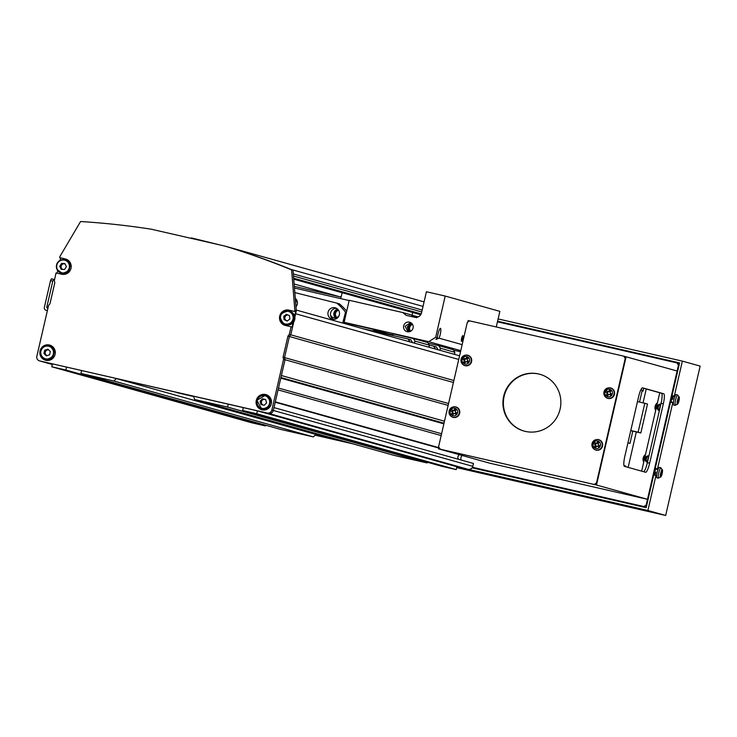 <?xml version="1.0" encoding="UTF-8"?>
<svg xmlns="http://www.w3.org/2000/svg" width="737" height="737" viewBox="0 0 737 737"><rect width="100%" height="100%" fill="white"/><g stroke="black" fill="none" stroke-linecap="round" stroke-linejoin="round"><path stroke-width="1.11" d="M461.178 460.035A3.934 3.86 105.6 0 1 462.228 455.484M331.761 437.916L316.809 434.535L333.935 438.524M327.385 436.691L312.442 433.31L329.568 437.299M134.889 383.12L124.065 380.541L134.889 383.12M193.545 396.432L176.705 392.591L193.582 396.534M275.214 402.236L438.745 448.05M458.442 459.271A3.243 3.178 105.6 0 1 459.409 454.692M438.837 447.663L275.306 401.849L278.07 389.882L441.159 435.567M278.485 388.058L441.583 433.743M280.88 377.703L443.978 423.397M280.917 377.528L444.015 423.213M65.962 259.111L65.261 258.917A7.858 7.711 -74.4 0 1 71.01 268.296A7.858 7.711 -74.4 0 1 61.724 274.238L56.086 272.939L54.317 280.604L54.814 282.732L49.95 303.801L48.568 305.496L36.85 356.247A3.934 3.86 -74.4 0 0 39.724 360.937L267.218 413.024A3.934 3.86 -74.4 0 0 271.861 410.058L472.804 466.355L473.467 463.481L273.98 407.598L273.316 410.463L285.035 359.72L284.537 357.592L289.392 336.523L290.774 334.828L293.768 321.866L290.774 334.828L289.392 336.523L284.537 357.592L285.035 359.72L281.387 375.52L444.475 421.205M271.861 410.058L283.57 359.315L448.124 405.405M472.804 466.355A3.934 3.86 105.6 0 1 468.161 469.322L456.876 466.733L456.212 469.607L442.117 466.383L242.63 410.5L243.293 407.625M427.239 462.21L427.073 462.937L394.175 455.402L194.688 399.518L193.472 396.211L116.382 378.56L113.839 381.001L80.941 373.475L81.604 370.6M335.031 438.837L315.869 434.443L313.326 436.884L280.428 429.358L80.941 373.475M265.55 425.185L265.384 425.912L251.289 422.679L51.802 366.796L52.465 363.921L41.18 361.342A3.934 3.86 105.6 0 1 40.83 361.241M66.56 367.155L65.897 370.029L51.802 366.796M228.249 404.18L227.586 407.054L194.688 399.518M39.724 360.937L268.673 413.439A3.934 3.86 105.6 0 0 273.316 410.463A3.934 3.86 105.6 0 1 268.673 413.439L257.388 410.85L256.725 413.724L242.63 410.5M458.736 359.453L295.638 313.759L294.874 317.094L296.302 310.885L293.059 270.267A786.167 771.455 -74.4 0 0 226.075 246.416L424.07 301.884M113.839 381.001L313.326 436.884M116.382 378.56L315.869 434.443L335.215 438.883M227.586 407.054L427.073 462.937M256.725 413.724L456.212 469.607M257.388 410.85L456.876 466.733L647.887 510.483L655.976 475.439L656.649 475.632M280.779 378.155L443.867 423.849M280.797 378.063L443.886 423.757M283.57 359.315L283.072 357.178L448.557 403.544M283.072 357.178L287.937 336.118L453.421 382.475M287.937 336.118L289.319 334.414L453.872 380.513M65.897 370.029L265.384 425.912M429.588 347.394L429.026 346.482M409.91 341.885L408.16 339.029L361.895 328.435M387.717 333.668L373.134 329.319L373.852 330.498L392.646 334.801L393.807 334.064L413.365 338.541L414.949 341.12L414.47 343.166M428.87 347.191L429.339 345.146L427.755 342.567L413.365 338.541M408.16 339.029L409.247 340.301L408.713 339.177L410.804 339.766L412.554 342.622M373.134 329.319L353.576 324.842L352.212 325.717M429.339 345.146L414.949 341.12M461.62 338.375A2.948 0.571 102.9 0 0 461.509 341.397A2.948 0.571 102.9 0 0 462.716 338.679A2.948 0.571 102.9 0 0 462.827 335.648A2.948 0.571 102.9 0 0 461.62 338.375M412.324 324.068A4.127 4.054 -74.4 0 0 410.26 331.438M412.563 324.446A4.127 4.054 -74.4 0 0 410.656 331.245M408.768 331.825L407.331 326.878L411.237 322.953M411.743 323.377A4.91 4.818 -74.4 0 0 409.404 331.724M403.683 325.865A4.91 4.818 -74.4 0 0 407.054 331.668A4.91 4.818 -74.4 0 0 413.089 328.011A4.91 4.818 -74.4 0 0 409.708 322.207A4.91 4.818 -74.4 0 0 403.683 325.865M410.647 322.576L405.138 326.27L408.04 331.834M439.068 338.172A5.896 1.133 102.9 0 0 440.229 334.414A5.896 1.133 102.9 0 0 440.45 328.361A5.896 1.133 102.9 0 0 438.045 333.806A5.896 1.133 102.9 0 0 437.437 337.712L435.935 339.425L439.068 338.172L462.154 344.64M402.798 312.552L349.218 300.281L344.133 322.309L428.731 341.682L435.705 337.224L445.203 296.053L426.41 291.751L421.546 312.82A5.896 5.785 105.6 0 1 414.572 317.269L406.115 315.325L402.798 312.552L411.274 314.929L413.789 317.085M416.58 317.804L414.074 315.758L411.55 315.169M330.498 314.883A4.91 4.818 -74.4 0 0 339.195 315.362M337.721 309.218A4.91 4.818 -74.4 0 0 335.584 317.868M338.338 309.918A4.127 4.054 -74.4 0 0 336.588 317.619M338.578 310.268A4.127 4.054 -74.4 0 0 336.92 317.481M219.386 244.813L191.399 237.931L191.298 238.383M296.071 299.139A4.91 4.818 -74.4 0 0 295.344 298.89M349.154 300.549L294.478 288.029M349.347 324.916L349.596 323.838L344.133 322.309M418.248 316.882L411.476 315.095M496.259 326.961L499.861 311.364L445.203 296.053M437.437 337.712L435.705 337.224M460.763 350.655L428.731 341.682M353.465 324.916L349.596 323.838M460.514 351.752L453.531 350.149M297.149 301.129A4.127 4.054 -74.4 0 0 295.62 302.271M296.983 300.659A4.127 4.054 -74.4 0 0 295.537 301.295M296.633 299.941A4.91 4.818 -74.4 0 0 295.473 300.42M256.264 400.44A7.858 7.711 -74.4 0 0 261.663 409.735A7.858 7.711 -74.4 0 0 271.308 403.885A7.858 7.711 -74.4 0 0 265.9 394.59A7.858 7.711 -74.4 0 0 256.264 400.44M257.987 406.198A7.858 7.711 -74.4 0 0 262.179 409.855M40.056 350.932A7.858 7.711 -74.4 0 0 45.454 360.218A7.858 7.711 -74.4 0 0 55.1 354.377A7.858 7.711 -74.4 0 0 49.701 345.082A7.858 7.711 -74.4 0 0 40.056 350.932M41.779 356.69A7.858 7.711 -74.4 0 0 45.97 360.347M296.302 310.885L294.846 310.48L294.625 311.438L295.648 311.723L290.01 310.434A7.858 7.711 -74.4 0 0 284.362 311.346M281.414 321.848A7.858 7.711 -74.4 0 0 285.624 325.505M294.625 311.438L288.987 310.148A7.858 7.711 -74.4 0 0 279.738 315.906A7.858 7.711 -74.4 0 0 285.449 325.468L292.11 327.044L293.105 322.714M295.648 311.723L294.653 316.044M289.319 334.414L291.087 326.758M294.846 310.48L291.603 269.862L293.059 270.267M291.603 269.862A786.167 771.455 -74.4 0 0 224.619 246.011L226.075 246.416A786.167 771.455 105.6 0 1 226.084 246.416L226.075 246.416M224.619 246.011L151.297 229.216A786.167 771.455 -74.4 0 0 80.573 221.533L59.835 256.669L59.614 257.618L60.637 257.904L60.066 260.373M57.117 273.178L57.698 270.626M65.261 258.917L59.614 257.618M52.336 364.465L41.18 361.342A3.934 3.86 105.6 0 1 41.005 361.296L52.336 364.474M66.1 259.157L60.637 257.904M50.199 345.238A7.858 7.711 -74.4 0 0 44.717 346.187M266.407 394.756A7.858 7.711 -74.4 0 0 260.926 395.695M295.979 306.785A5.896 5.785 -74.4 0 0 295.307 298.365M336.533 308.342A5.896 5.785 -74.4 0 0 333.437 319.397M328.103 312.101A5.896 5.785 -74.4 0 0 332.12 319.185A5.896 5.785 -74.4 0 0 339.324 314.92A5.896 5.785 -74.4 0 0 335.307 307.836A5.896 5.785 -74.4 0 0 328.103 312.101M345.294 323.783L345.561 322.705M346.703 311.171A54.05 53.036 -74.4 0 0 339.296 303.81L336.745 303.1A54.05 53.036 -74.4 0 1 345.496 312.147L346.418 312.405M342.742 323.064L345.496 312.147M294.846 292.589L336.745 303.1M455.098 354.543L454.536 353.631M435.42 349.025L433.669 346.169L429.33 345.183M454.37 354.34L454.84 352.295L453.264 349.716L438.865 345.681L440.45 348.26L439.98 350.305M433.669 346.169L434.747 347.449L434.213 346.326L436.304 346.915L438.064 349.771M438.865 345.681L428.16 343.23M454.84 352.295L440.45 348.26M47.923 308.269L47.537 308.177A0.986 0.967 105.6 0 1 46.818 307.007L52.778 281.156L50.531 280.64L44.34 307.449A2.358 2.312 -74.4 0 0 46.062 310.259L47.398 310.563M50.531 280.64L51.332 278.826L54.538 279.609M51.332 278.826L53.589 279.341L52.778 281.156M342.152 292.727L340.697 298.614M412.075 315.243L412.711 312.497M655.221 468.419L670.523 402.153L672.78 402.678L657.478 468.935L655.221 468.419L656.676 468.824A3.344 0.645 -77.1 0 1 656.879 469.276M472.131 467.82L646.156 507.673L653.719 474.923L655.976 475.439M672.78 402.678L673.443 402.863M658.15 469.119L657.478 468.935M498.111 318.928L682.37 361.121L700.15 366.105L665.668 515.467L456.673 467.608L665.668 515.467L647.887 510.483M682.37 361.121L674.281 396.165L674.945 396.349L673.48 396.055A3.344 0.645 -77.1 0 1 673.682 396.506M497.586 321.221L679.578 362.899L672.024 395.649L674.281 396.165M672.024 395.649L673.48 396.055M657.441 402.789A5.896 5.785 -74.4 0 0 655.672 410.454M657.183 403.885A5.896 5.785 -74.4 0 0 655.902 409.431M645.501 454.489A5.896 5.785 -74.4 0 0 643.733 462.154M645.253 455.586A5.896 5.785 -74.4 0 0 643.972 461.132M672.715 399.334A2.948 0.571 102.9 0 0 672.826 396.303A2.948 0.571 102.9 0 0 671.619 399.03A2.948 0.571 102.9 0 0 671.508 402.052L673.48 402.503M657.994 469.524L656.022 469.073A2.948 0.571 102.9 0 0 654.815 471.8A2.948 0.571 102.9 0 0 654.705 474.821A2.948 0.571 102.9 0 0 655.912 472.104M647.823 460.736A3.344 3.28 105.6 0 1 648.505 457.76M647.501 462.117A3.344 3.28 105.6 0 1 648.855 456.24M659.753 409.035A3.344 3.28 105.6 0 1 660.444 406.05M659.44 410.417A3.344 3.28 105.6 0 1 660.794 404.53M646.257 507.24L472.389 467.424M678.998 365.414L678.445 365.257L646.174 505.057L643.852 506.54L472.454 467.286M678.445 365.257L677.008 362.917L497.447 321.802M679.422 363.59L677.008 362.917M646.727 505.214L646.174 505.057M646.266 507.213L643.852 506.54M560.102 409.118A29.48 28.927 105.6 0 1 523.943 431.053A29.48 28.927 105.6 0 1 503.693 396.202A29.48 28.927 105.6 0 1 539.852 374.276A29.48 28.927 105.6 0 1 560.102 409.118M524.164 431.108A29.48 28.927 105.6 0 1 504.136 396.331A29.48 28.927 105.6 0 1 540.064 374.341M623.788 356.164L625.667 358.633L596.933 483.103L594.602 484.587L440.44 449.284L438.57 446.815L467.304 322.345L469.626 320.862L623.788 356.164L625.225 358.504L596.491 482.984L594.169 484.467L440.007 449.165M660.877 404.171A3.344 3.28 105.6 0 0 657.118 406.732A3.344 3.28 105.6 0 0 659.375 410.666A3.344 3.28 105.6 0 1 660.859 404.245M647.454 462.329A3.344 3.28 105.6 0 1 648.928 455.954M647.445 462.375A3.344 3.28 105.6 0 1 645.188 458.432A3.344 3.28 105.6 0 1 648.947 455.871M642.286 387.865L661.467 393.245A9.83 1.889 -77.1 0 1 661.071 403.323L647.372 462.689A9.83 1.889 -77.1 0 1 643.631 471.726M624.23 356.284L677.119 371.006L647.501 499.308L489.571 463.14L438.561 448.851L438.902 447.368M626.109 356.717L596.491 485.02L438.561 448.851M467.848 321.995L468.179 320.549L469.598 320.881M649.629 463.204L663.328 403.839A9.83 1.889 102.9 0 0 663.715 393.761L642.59 387.837A9.83 1.889 102.9 0 0 642.572 387.837A9.83 1.889 102.9 0 0 638.555 396.902L624.847 456.267A9.83 1.889 102.9 0 0 624.46 466.346L645.594 472.27A9.83 1.889 102.9 0 0 645.612 472.279A9.83 1.889 102.9 0 0 649.629 463.204L647.372 462.689M647.501 499.308L596.491 485.02M641.651 471.164L659.753 392.766M455.309 410.997A1.52 1.483 -74.4 0 0 454.342 410.583L454.793 409.883L455.678 410.463M456.139 414.424A13.432 3.676 -58.1 0 0 456.572 413.779A13.432 3.676 -58.1 0 0 456.986 413.125A13.736 0.792 -147.2 0 1 455.438 412.121A1.704 1.677 -74.4 0 0 455.236 411.108A13.736 2.524 -56.5 0 1 456.277 409.606A13.432 5.187 -142 0 0 454.996 408.768A13.736 2.524 123.5 0 0 453.964 410.26A1.704 1.677 -74.4 0 0 452.951 410.481A13.736 0.792 -147.2 0 1 451.532 409.514A13.432 8.089 125.4 0 0 451.099 410.168A13.432 8.089 125.4 0 0 450.694 410.822A13.736 0.792 32.8 0 0 452.113 411.79A1.704 1.677 -74.4 0 0 452.315 412.803A13.736 2.524 123.5 0 0 451.403 414.341A13.432 6.578 27.4 0 0 452.675 415.18A13.736 2.524 -56.5 0 1 453.596 413.65A1.704 1.677 -74.4 0 0 454.6 413.429A13.736 0.792 32.8 0 0 456.139 414.424L454.922 413.457A1.52 1.483 -74.4 0 0 455.752 412.324M453.356 414.037L452.481 413.466L452.933 412.766A1.52 1.483 -74.4 0 0 454.167 413.604M450.703 409.892A3.851 3.777 -74.4 0 0 451.772 415.207A3.851 3.777 -74.4 0 0 457.014 414.065A3.851 3.777 -74.4 0 0 455.945 408.749A3.851 3.777 -74.4 0 0 450.703 409.892M450.795 416.073A5.408 5.306 -74.4 0 0 458.921 415.088A5.408 5.306 -74.4 0 0 453.375 406.888M453.964 410.26L454.342 410.583A1.52 1.483 -74.4 0 0 453.633 410.739L452.951 410.481M452.113 411.79L452.794 412.047L452.103 411.587L452.859 410.417M450.694 410.822L452.103 411.587M456.369 412.729L455.613 413.908M453.633 410.739A1.52 1.483 -74.4 0 0 452.933 412.766L452.315 412.803M451.403 414.341L452.481 413.466M453.596 413.65L454.213 413.604M454.996 408.768L454.793 409.883M598.195 443.711A1.52 1.483 -74.4 0 0 597.228 443.305L597.679 442.605L598.564 443.186M599.024 447.147A13.432 3.676 -58.1 0 0 599.448 446.502A13.432 3.676 -58.1 0 0 599.872 445.839A13.736 0.792 -147.2 0 1 598.324 444.844A1.704 1.677 -74.4 0 0 598.122 443.821A13.736 2.524 -56.5 0 1 599.163 442.329A13.432 5.187 -142 0 0 597.882 441.481A13.736 2.524 123.5 0 0 596.841 442.983A1.704 1.677 -74.4 0 0 595.837 443.204A13.736 0.792 -147.2 0 1 594.418 442.237A13.432 8.089 125.4 0 0 593.985 442.882A13.432 8.089 125.4 0 0 593.58 443.545A13.736 0.792 32.8 0 0 594.999 444.503A1.704 1.677 -74.4 0 0 595.201 445.526A13.736 2.524 123.5 0 0 594.28 447.055A13.432 6.578 27.4 0 0 595.56 447.903A13.736 2.524 -56.5 0 1 596.482 446.373A1.704 1.677 -74.4 0 0 597.486 446.152A13.736 0.792 32.8 0 0 599.024 447.147L597.808 446.171A1.52 1.483 -74.4 0 0 598.637 445.047M596.242 446.76L595.367 446.189L595.818 445.489A1.52 1.483 -74.4 0 0 597.053 446.327M593.589 442.615A3.851 3.777 -74.4 0 0 594.658 447.93A3.851 3.777 -74.4 0 0 599.9 446.788A3.851 3.777 -74.4 0 0 598.831 441.472A3.851 3.777 -74.4 0 0 593.589 442.615M593.681 448.796A5.408 5.306 -74.4 0 0 601.807 447.801A5.408 5.306 -74.4 0 0 596.261 439.611M596.841 442.983L597.228 443.305A1.52 1.483 -74.4 0 0 596.519 443.462L595.837 443.204M594.999 444.503L595.671 444.761L594.989 444.31L595.745 443.14M593.58 443.545L594.989 444.31M599.255 445.443L598.49 446.631M596.519 443.462A1.52 1.483 -74.4 0 0 595.818 445.489L595.201 445.526M594.28 447.055L595.367 446.189M596.482 446.373L597.099 446.327M597.882 441.481L597.679 442.605M467.249 359.288A1.52 1.483 -74.4 0 0 466.281 358.882L466.733 358.182L467.608 358.762M468.078 362.724A13.432 3.676 -58.1 0 0 468.502 362.079A13.432 3.676 -58.1 0 0 468.916 361.416A13.736 0.792 -147.2 0 1 467.378 360.421A1.704 1.677 -74.4 0 0 467.175 359.398A13.736 2.524 -56.5 0 1 468.216 357.906A13.432 5.187 -142 0 0 466.936 357.058A13.736 2.524 123.5 0 0 465.895 358.56A1.704 1.677 -74.4 0 0 464.89 358.781A13.736 0.792 -147.2 0 1 463.472 357.813A13.432 8.089 125.4 0 0 463.039 358.458A13.432 8.089 125.4 0 0 462.624 359.122A13.736 0.792 32.8 0 0 464.052 360.08A1.704 1.677 -74.4 0 0 464.255 361.102A13.736 2.524 123.5 0 0 463.333 362.632A13.432 6.578 27.4 0 0 464.614 363.479A13.736 2.524 -56.5 0 1 465.535 361.95A1.704 1.677 -74.4 0 0 466.539 361.729A13.736 0.792 32.8 0 0 468.078 362.724L466.862 361.747A1.52 1.483 -74.4 0 0 467.682 360.623M465.287 362.337L464.421 361.766L464.872 361.066A1.52 1.483 -74.4 0 0 466.106 361.904M462.643 358.191A3.851 3.777 -74.4 0 0 463.711 363.507A3.851 3.777 -74.4 0 0 468.953 362.364A3.851 3.777 -74.4 0 0 467.884 357.049A3.851 3.777 -74.4 0 0 462.643 358.191M462.735 364.373A5.408 5.306 -74.4 0 0 470.851 363.378A5.408 5.306 -74.4 0 0 465.305 355.188M465.895 358.56L466.281 358.882A1.52 1.483 -74.4 0 0 465.572 359.039L464.89 358.781M464.052 360.08L464.725 360.338L464.043 359.886L464.798 358.716M462.624 359.122L464.043 359.886M468.308 361.019L467.544 362.199M465.572 359.039A1.52 1.483 -74.4 0 0 464.872 361.066L464.255 361.102M463.333 362.632L464.421 361.766M465.535 361.95L466.153 361.904M466.936 357.058L466.733 358.182M610.135 392.01A1.52 1.483 -74.4 0 0 609.167 391.596L609.619 390.896L610.494 391.476M610.964 395.447A13.432 3.676 -58.1 0 0 611.388 394.792A13.432 3.676 -58.1 0 0 611.802 394.138A13.736 0.792 -147.2 0 1 610.264 393.143A1.704 1.677 -74.4 0 0 610.061 392.121A13.736 2.524 -56.5 0 1 611.093 390.619A13.432 5.187 -142 0 0 609.821 389.781A13.736 2.524 123.5 0 0 608.78 391.273A1.704 1.677 -74.4 0 0 607.776 391.494A13.736 0.792 -147.2 0 1 606.358 390.536A13.432 8.089 125.4 0 0 605.925 391.181A13.432 8.089 125.4 0 0 605.51 391.844A13.736 0.792 32.8 0 0 606.938 392.803A1.704 1.677 -74.4 0 0 607.141 393.825A13.736 2.524 123.5 0 0 606.219 395.354A13.432 6.578 27.4 0 0 607.5 396.202A13.736 2.524 -56.5 0 1 608.412 394.663A1.704 1.677 -74.4 0 0 609.425 394.442A13.736 0.792 32.8 0 0 610.964 395.447L609.748 394.47A1.52 1.483 -74.4 0 0 610.568 393.337M608.172 395.06L607.306 394.479L607.758 393.779A1.52 1.483 -74.4 0 0 608.992 394.627M605.519 390.905A3.851 3.777 -74.4 0 0 606.597 396.23A3.851 3.777 -74.4 0 0 611.839 395.087A3.851 3.777 -74.4 0 0 610.77 389.762A3.851 3.777 -74.4 0 0 605.519 390.905M605.621 397.096A5.408 5.306 -74.4 0 0 613.737 396.101A5.408 5.306 -74.4 0 0 608.191 387.902M608.78 391.273L609.167 391.596A1.52 1.483 -74.4 0 0 608.458 391.752L607.776 391.494M606.938 392.803L607.61 393.061L606.929 392.609L607.684 391.439M605.51 391.844L606.929 392.609M611.194 393.742L610.429 394.921M608.458 391.752A1.52 1.483 -74.4 0 0 607.758 393.779L607.141 393.825M606.219 395.354L607.306 394.479M608.412 394.663L609.038 394.627M609.821 389.781L609.619 390.896M660.969 467.838L659.412 467.332A5.408 1.041 102.9 0 0 657.183 472.316A5.408 1.041 102.9 0 0 656.999 477.871L658.62 478.092A5.26 1.013 102.9 0 1 658.804 472.684A5.26 1.013 102.9 0 1 660.969 467.838L662.545 470.667A3.851 0.737 102.9 0 0 662.287 469.58A3.851 0.737 102.9 0 0 660.702 473.136A3.851 0.737 102.9 0 0 660.555 477.088A3.851 0.737 102.9 0 0 661.264 476.231A13.754 13.754 0 0 0 661.992 474.287L661.973 474.296M660.638 476.563A13.432 1.041 39.1 0 0 660.803 476.618A13.432 1.041 39.1 0 0 660.932 476.636A13.736 13.478 -74.4 0 0 661.651 474.95L661.946 474.269A13.432 12.953 101.1 0 0 662.323 472.776L662.333 471.993A13.736 13.478 -74.4 0 0 662.425 470.169A13.432 1.262 166.9 0 0 662.305 470.123A13.432 1.262 166.9 0 0 662.139 470.086A13.736 13.478 105.6 0 1 662.038 471.91L661.089 472.435A13.432 10.64 103.7 0 1 660.739 473.946L661.356 474.868A13.736 13.478 105.6 0 1 660.638 476.563M661.384 474.14L661.992 474.287M662.296 472.758L661.734 472.592M662.545 470.667A13.754 13.754 0 0 1 662.342 472.776L661.08 472.491M679.302 398.57A3.851 0.737 102.9 0 0 679.339 397.897A3.851 0.737 102.9 0 0 678.657 397.142A3.851 0.737 102.9 0 0 677.183 402.107A3.851 0.737 102.9 0 0 677.773 403.996A3.851 0.737 102.9 0 0 678.068 403.461A13.754 13.754 0 0 0 679.09 400.292A13.736 6.062 7.4 0 0 679.136 399.961A13.432 11.691 157.7 0 0 679.311 398.57A13.736 6.062 -172.6 0 1 679.311 398.579A13.736 6.062 -172.6 0 1 679.136 399.362L679.026 399.003A13.736 12.041 -146.2 0 0 678.924 397.326A13.432 4.155 160.1 0 1 678.74 397.63A13.432 4.155 160.1 0 1 678.51 397.943A13.736 12.041 33.8 0 1 678.611 399.629L678.326 400.578A13.736 6.062 -172.6 0 1 677.533 401.232A13.432 9.388 68.7 0 1 677.358 402.614A13.736 6.062 7.4 0 0 678.151 401.96L678.261 402.328A13.736 12.041 33.8 0 1 677.745 403.867A13.432 6.458 37.2 0 0 677.966 403.563A13.432 6.458 37.2 0 0 678.16 403.24A13.736 12.041 -146.2 0 0 678.676 401.702L678.961 400.753A13.736 6.062 7.4 0 0 679.09 400.292M675.424 405.322A5.26 1.013 102.9 0 1 675.166 402.291A5.26 1.013 102.9 0 1 677.773 395.069L676.207 394.562A5.408 1.041 102.9 0 0 673.535 401.987A5.408 1.041 102.9 0 0 673.793 405.101L675.424 405.322L678.068 403.461M678.676 401.702L677.524 401.352M678.151 401.96L677.478 401.785M678.289 400.624L678.961 400.753M679.136 399.961L678.501 399.942M679.136 399.362L678.611 399.261M294.155 283.994L339.923 296.818L294.349 286.38M341.213 296.385L339.923 296.818M293.777 279.176L420.726 314.736M293.731 278.604L421.002 314.257M263.035 405A2.948 2.893 105.6 0 1 262.013 400.2A2.948 2.893 105.6 0 1 265.753 399.832M264.371 405.166A2.948 2.893 105.6 0 1 263.671 405.166M261.727 404.668L260.834 401.425L263.183 398.975L265.698 399.611L266.582 402.863L264.242 405.304L260.999 404.484L260.106 401.223L262.455 398.772L265.688 399.592M260.834 401.425L260.106 401.223M263.183 398.975L262.455 398.772M264.979 399.436A2.948 2.893 -74.4 0 0 263.21 405.046M48.633 349.9A2.948 2.893 -74.4 0 0 45.27 352.148A2.948 2.893 -74.4 0 0 47.168 355.593A2.948 2.893 105.6 0 1 45.049 352.083L45.427 350.425L48.246 349.541M46.753 355.722L44.662 353.742L45.049 352.083A2.948 2.893 105.6 0 1 48.614 349.882M44.699 350.222L47.905 349.209L50.346 351.512L49.572 354.829L46.376 355.842L43.934 353.539L44.699 350.222L45.427 350.425M44.662 353.742L43.934 353.539M64.681 263.846A2.948 2.893 -74.4 0 0 62.746 269.383M62.654 269.383A2.948 2.893 105.6 0 1 63.953 263.717A2.948 2.893 105.6 0 1 65.114 264.03M61.853 269.337L60.443 266.481L62.286 263.625L64.985 263.772M66.394 266.628L64.543 269.475L61.208 269.309L59.715 266.278L61.558 263.422L64.902 263.597L66.394 266.628M60.443 266.481L59.715 266.278M62.286 263.625L61.558 263.422M288.047 315.021A2.948 2.893 -74.4 0 0 286.822 320.752M287.458 320.835A2.948 2.893 105.6 0 1 286.352 320.604L284.823 319.941L284.436 316.569L287.034 314.588M287.255 320.991L286.352 320.604A2.948 2.893 105.6 0 1 287.937 314.975M284.095 319.738L283.708 316.357L286.398 314.312L289.466 315.629L289.853 319.01L287.163 321.056L284.823 319.941M284.436 316.569L283.708 316.357M625.593 466.668L625.731 466.088L623.972 465.591M646.248 388.979L643.033 402.881M636.326 431.928L628.145 467.387M642.093 390.914L643.023 391.172L643.696 388.261M624.046 465.839A746.857 732.882 -74.4 0 0 625.731 466.088M643.023 391.172A746.857 732.882 -74.4 0 0 642.102 390.886M632.816 431.117L629.978 443.379L627.933 442.909M640.895 389.762L642.268 390.149L639.513 402.07M629.978 443.379L627.952 442.817M637.468 401.601L644.801 403.277L638.122 432.195L630.789 430.519M630.761 430.648L640.84 432.96L647.51 404.042L644.801 403.277M640.84 432.96L638.122 432.195M267.218 413.024L468.161 469.322M290.01 310.434L288.987 310.148M46.818 307.007L48.135 307.375M315.095 435.189L352.995 443.867L315.095 435.189M656.676 468.824L658.132 469.156M661.467 393.245L663.715 393.761M661.071 403.323L663.328 403.839M457.023 407.653A5.26 5.159 -74.4 0 0 450.694 415.981A5.26 5.159 -74.4 0 0 458.488 414.922A5.26 5.159 -74.4 0 0 457.023 407.653M599.909 440.376A5.26 5.159 -74.4 0 0 593.58 448.704A5.26 5.159 -74.4 0 0 601.374 447.635A5.26 5.159 -74.4 0 0 599.909 440.376M468.962 355.953A5.26 5.159 -74.4 0 0 462.624 364.271A5.26 5.159 -74.4 0 0 470.427 363.212A5.26 5.159 -74.4 0 0 468.962 355.953M611.848 388.675A5.26 5.159 -74.4 0 0 605.51 396.994A5.26 5.159 -74.4 0 0 613.313 395.935A5.26 5.159 -74.4 0 0 611.848 388.675M293.695 278.208L421.168 313.925M293.519 276.025L421.739 311.944M293.354 273.943L422.181 310.037M290.986 269.42L423.02 306.408M264.942 395.751A6.486 6.366 -74.4 0 0 257.176 400.477A6.486 6.366 -74.4 0 0 261.746 408.326A6.486 6.366 -74.4 0 0 269.521 403.6A6.486 6.366 -74.4 0 0 264.942 395.751M261.727 408.722A6.882 6.753 105.6 0 1 256.9 400.32A6.882 6.753 105.6 0 1 265.274 395.437A6.882 6.753 105.6 0 1 269.945 403.802A6.882 6.753 105.6 0 1 261.727 408.722M262.713 409.007A6.882 6.753 -74.4 0 0 270.691 405.608M271.474 402.807A6.882 6.753 -74.4 0 0 266.425 395.76M53.34 353.953A6.486 6.366 -74.4 0 0 48.596 346.206A6.486 6.366 -74.4 0 0 40.931 351.107A6.486 6.366 -74.4 0 0 45.685 358.845A6.486 6.366 -74.4 0 0 53.34 353.953M55.266 353.29A6.882 6.753 -74.4 0 0 50.383 346.289L49.066 345.92C44.846 345.22 42.037 346.924 40.627 351.042A6.882 6.753 105.6 0 1 49.066 345.92A6.882 6.753 105.6 0 1 53.792 354.055A6.882 6.753 105.6 0 1 45.353 359.177A6.882 6.753 105.6 0 1 40.636 351.042C40.065 355.041 41.641 357.758 45.353 359.177L46.671 359.536A6.882 6.753 -74.4 0 0 54.483 356.1M57.348 269.401A6.486 6.366 -74.4 0 0 65.897 272.22A6.486 6.366 -74.4 0 0 68.753 263.505A6.486 6.366 -74.4 0 0 60.204 260.686A6.486 6.366 -74.4 0 0 57.348 269.401M69.177 263.349A6.882 6.753 105.6 0 1 61.272 273.095A6.882 6.753 105.6 0 1 57.928 262.132A6.882 6.753 105.6 0 1 69.177 263.349M70.291 270.239L62.581 273.464A6.882 6.753 -74.4 0 0 70.402 270.018M71.185 267.218A6.882 6.753 -74.4 0 0 66.293 260.216L64.985 259.848C58.269 259.7 55.634 262.952 57.071 269.595L62.581 273.464M289.319 311.714A6.486 6.366 -74.4 0 0 280.935 315.16A6.486 6.366 -74.4 0 0 284.242 323.654A6.486 6.366 -74.4 0 0 292.626 320.208A6.486 6.366 -74.4 0 0 289.319 311.714M290.019 311.447L288.711 311.078C279.489 312.672 277.978 316.993 284.16 324.031A6.882 6.753 105.6 0 1 280.493 315.454A6.882 6.753 105.6 0 1 289.549 311.373A6.882 6.753 105.6 0 1 293.215 319.959A6.882 6.753 105.6 0 1 284.16 324.031L286.306 324.695A6.882 6.753 -74.4 0 0 294.533 320.328A6.882 6.753 -74.4 0 0 290.019 311.447L290.857 311.742C297.048 318.789 295.528 323.101 286.306 324.695M296.237 310.037L459.584 355.796M39.549 360.89L41.005 361.296M453.513 406.861L453.227 406.916C448.75 408.915 447.912 411.937 450.694 415.981L450.906 416.175M596.399 439.574L596.113 439.639C591.636 441.638 590.788 444.66 593.58 448.704L593.792 448.897M465.452 355.151L465.167 355.206C460.689 357.215 459.842 360.236 462.624 364.271L462.845 364.474M608.338 387.874L608.053 387.929C603.575 389.937 602.728 392.959 605.51 396.994L605.722 397.188M654.705 474.821L656.676 475.273M658.62 478.092L661.264 476.231M677.773 395.069L679.339 397.897A13.754 13.754 0 0 1 679.311 398.579M672.826 396.303L674.797 396.755M271.492 402.568L266.591 395.806L265.117 395.391L256.891 400.32L261.561 408.685L262.879 409.053M270.58 405.82L263.035 409.09M50.383 346.289L55.284 353.051M54.372 356.312L46.671 359.536M71.203 266.978L70.494 263.717L66.293 260.216"/></g></svg>
